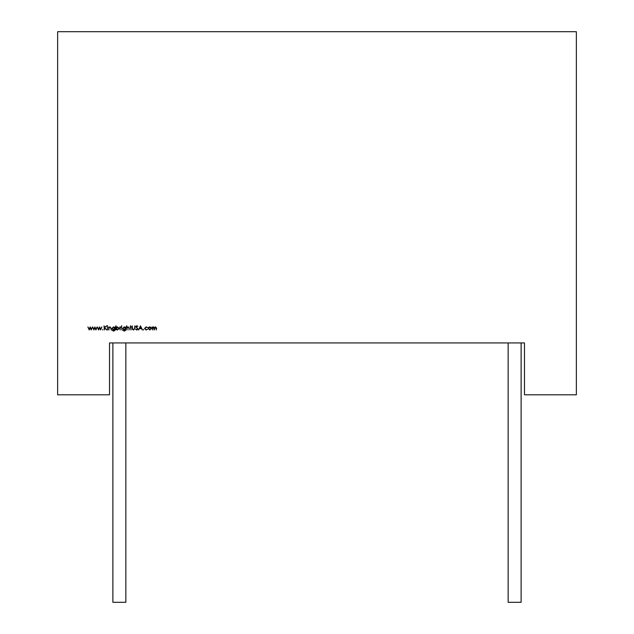 <?xml version="1.0" encoding="UTF-8"?>
<svg xmlns="http://www.w3.org/2000/svg" width="634" height="634" viewBox="0 0 634 634"><rect width="100%" height="100%" fill="white"/><g stroke="black" fill="none" stroke-linecap="round" stroke-linejoin="round"><path stroke-width="0.95" d="M148.229 328.46L148.641 327.382L149.798 326.882L150.947 327.382L151.368 328.46L149.798 330.021L148.229 328.46M143.466 330.021L143.466 329.331L143.466 330.021M137.958 328.951L136.778 330.076L135.51 329.165L136.778 329.648L137.586 328.943L135.779 326.684L136.801 325.71L137.903 326.415L136.762 326.138L136.151 326.661L137.958 328.951M130.033 326.938L130.564 326.938L130.564 325.71L130.937 326.938L131.468 326.938L130.937 327.31L130.937 329.965L130.564 327.31L130.033 326.938M124.256 326.882L125.453 327.469L125.825 326.938L125.722 330.274L124.296 331.138L122.742 330.179L124.256 330.766L125.453 329.387L124.248 329.965L122.687 328.444L124.256 326.882M121.704 326.296L121.704 325.662L121.704 326.296M116.307 329.411L115.935 329.965L115.935 325.71L116.307 327.485L117.544 326.882L119.129 328.46L117.528 330.021L116.307 329.411M108.913 329.965L108.541 326.938L108.913 327.485L110.062 326.882L111.196 328.42L111.196 329.965L110.784 327.849L109.999 327.255L108.969 328.055L108.913 329.965M107.447 326.296L107.447 325.662L107.447 326.296M102.763 330.021L102.763 329.331L102.763 330.021M93.903 329.965L92.58 326.938L93.88 329.117L94.87 326.938L95.9 329.117L97.208 326.938L95.94 329.965L94.894 327.786L93.903 329.965M109.508 342.939L109.508 394.808L57.639 394.808L57.639 31.7L576.361 31.7L576.361 394.808L524.492 394.808L524.492 342.939L109.508 342.939M89.22 329.965L87.896 326.938L89.196 329.117L90.186 326.938L91.217 329.117L92.524 326.938L91.256 329.965L90.21 327.786L89.22 329.965M98.587 329.965L97.256 326.938L98.563 329.117L99.554 326.938L100.584 329.117L101.892 326.938L100.624 329.965L99.57 327.786L98.587 329.965M104.388 329.965L104.016 325.821L104.388 327.398L106.647 325.821L104.61 327.683L106.805 329.965L104.388 327.968L104.388 329.965M107.637 329.965L107.265 326.938L107.637 329.965M113.51 326.882L114.706 327.469L115.079 326.938L114.968 330.274L113.541 331.138L111.996 330.179L113.51 330.766L114.706 329.387L113.494 329.965L111.941 328.444L113.51 326.882M120.135 329.965L119.763 326.938L120.135 327.382L120.88 326.882L120.206 327.905L120.135 329.965M121.894 329.965L121.522 326.938L121.894 329.965M127.054 329.965L126.681 325.71L127.054 327.509L128.203 326.882L129.344 328.42L128.971 329.965L128.924 327.849L128.139 327.255L127.109 328.055L127.054 329.965M132.284 329.197L132.213 325.821L132.601 328.856L133.56 329.648L134.456 328.951L134.876 325.821L134.876 328.325L133.584 330.076L132.284 329.197M138.489 329.965L140.51 325.821L142.428 329.965L141.414 328.642L139.528 328.642L138.489 329.965M144.504 328.475L146.2 326.882L147.587 327.596L146.177 327.255L144.877 328.444L146.177 329.648L147.587 329.323L146.169 330.021L144.504 328.475M152.485 329.965L152.112 326.938L152.485 327.461L153.531 326.882L154.498 327.612L155.607 326.882L156.63 328.325L156.257 329.965L156.257 328.325L155.544 327.255L154.189 329.965L153.468 327.255L152.485 328.689L152.485 329.965M125.849 342.939L125.849 602.3L112.884 602.3L112.884 342.939M508.151 342.939L508.151 602.3L521.116 602.3L521.116 342.939M114.706 328.436L113.541 327.255L112.313 328.46L113.518 329.593L114.706 328.436M116.307 328.444L117.528 329.648L118.756 328.46L117.536 327.255L116.307 328.444M125.453 328.436L124.288 327.255L123.059 328.46L124.264 329.593L125.453 328.436M141.216 328.214L140.479 326.629L139.734 328.214L141.216 328.214M150.995 328.46L149.798 327.255L148.602 328.46L149.798 329.648L150.995 328.46"/></g></svg>
